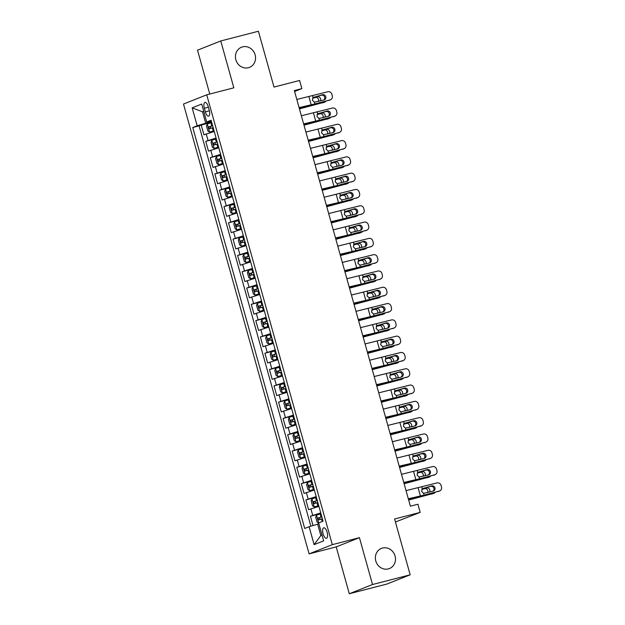 <?xml version="1.0" encoding="UTF-8"?>
<svg xmlns="http://www.w3.org/2000/svg" width="625" height="625" viewBox="0 0 625 625"><rect width="100%" height="100%" fill="white"/><g stroke="black" fill="none" stroke-linecap="round" stroke-linejoin="round"><path stroke-width="0.94" d="M382.516 548.047A10.844 9.945 -111.7 0 1 394.883 555.398A10.844 9.945 -111.7 0 1 389.43 568.555A10.844 9.945 -111.7 0 1 388.336 568.914A10.844 9.945 -111.7 0 1 375.969 561.562A10.844 9.945 -111.7 0 1 381.422 548.406A10.844 9.945 -111.7 0 1 382.516 548.047M242.578 46.867A10.844 9.945 -111.7 0 1 254.945 54.211A10.844 9.945 -111.7 0 1 249.492 67.375A10.844 9.945 -111.7 0 1 248.406 67.727A10.844 9.945 -111.7 0 1 236.039 60.375A10.844 9.945 -111.7 0 1 241.492 47.219A10.844 9.945 -111.7 0 1 242.578 46.867M327.109 532.242A5.422 2.148 -104.5 0 0 323.75 527.797A5.422 2.148 -104.5 0 0 323.094 533.844A5.422 2.148 -104.5 0 0 326.461 538.289A5.422 2.148 -104.5 0 0 327.109 532.242M395.422 522L420.188 512.383L417.914 504.234L410.383 506.18L294.336 90.562L301.867 88.617L299.594 80.469L273.992 87.07L258.406 31.25L220.75 40.961L197.523 50.187L209.766 94.031M349.289 593.75L386.938 584.039L410.172 574.812L372.516 584.523L359.43 537.664L332.32 544.664L309.094 553.883L336.203 546.891L349.289 593.75L372.516 584.523M332.32 544.664L206.727 94.82L183.492 104.039L309.094 553.883M214.242 131.5L203.93 134.828L201.195 125.047L211.687 122.344M216.062 138.016L205.75 141.352L216.242 138.641M205.75 141.352L208.477 151.125L218.797 147.797M223.344 164.094L213.031 167.422L210.297 157.648L220.789 154.938M227.898 180.398L217.578 183.727L214.852 173.945L225.344 171.242M232.445 196.695L222.133 200.023L219.398 190.242L229.891 187.539M237 212.992L226.68 216.32L223.953 206.539L234.445 203.836M241.547 229.289L231.234 232.617L228.5 222.844L238.992 220.133M246.102 245.594L235.781 248.922L233.055 239.141L243.547 236.438M250.648 261.891L240.336 265.219L237.602 255.437L248.094 252.734M255.203 278.188L244.883 281.516L242.156 271.734L252.648 269.031M259.75 294.484L249.437 297.812L246.703 288.039L257.195 285.328M264.305 310.789L253.984 314.117L251.258 304.336L261.75 301.625M268.852 327.086L258.539 330.414L255.805 320.633L266.297 317.93M273.406 343.383L263.086 346.711L260.359 336.93L270.852 334.227M277.953 359.68L267.641 363.008L264.906 353.234L275.398 350.523M282.508 375.984L272.188 379.312L269.461 369.531L279.945 366.82M287.055 392.281L276.742 395.609L274.008 385.828L284.5 383.125M291.609 408.578L281.289 411.906L278.562 402.125L289.047 399.422M296.156 424.875L285.844 428.203L283.109 418.43L293.602 415.719M300.711 441.172L290.391 444.508L287.664 434.727L298.148 432.016M305.258 457.477L294.945 460.805L292.211 451.023L302.703 448.32M309.812 473.773L299.492 477.102L296.766 467.32L307.25 464.617M314.359 490.07L304.047 493.398L301.312 483.617L311.805 480.914M318.914 506.367L308.594 509.695L305.867 499.922L316.352 497.211M204.336 108.258L205.344 111.844A5.25 2.078 -104.5 0 0 208.602 116.156A5.25 2.078 -104.5 0 0 209.234 110.297L208.234 106.711A5.25 2.078 -104.5 0 0 204.977 102.398A5.25 2.078 -104.5 0 0 204.336 108.258L208.375 107.219M320.969 513.75L316.492 515.172L318.656 522.93L323.047 521.188L211.102 120.234L206.703 121.984L211.352 121.133M318.656 522.93L323.656 540.859L314.117 544.648L309.109 526.719L304.719 528.461L192.766 127.516L197.164 125.773L192.156 107.844L201.703 104.055L206.703 121.984M201.195 125.047L199.094 125.883L310.867 526.195M320.734 512.891L310.414 516.219L313.023 525.555M305.867 499.922L316.18 496.594M301.312 483.617L311.633 480.289M296.766 467.32L307.078 463.992M292.211 451.023L302.531 447.695M287.664 434.727L297.977 431.398M283.109 418.43L293.43 415.102M278.562 402.125L288.875 398.797M274.008 385.828L284.328 382.5M269.461 369.531L279.773 366.203M264.906 353.234L275.227 349.906M260.359 336.93L270.672 333.602M255.805 320.633L266.125 317.305M251.258 304.336L261.57 301.008M246.703 288.039L257.023 284.711M242.156 271.734L252.469 268.406M237.602 255.437L247.922 252.109M233.055 239.141L243.367 235.812M228.5 222.844L238.82 219.516M223.953 206.539L234.266 203.211M219.398 190.242L229.719 186.914M214.852 173.945L225.164 170.617M210.297 157.648L220.617 154.32M203.773 111.484L202.516 111.812L205.703 123.219L197.164 125.773M211.516 121.719L205.703 123.219M420.188 512.383L394.586 518.992L410.172 574.812M206.727 94.82L233.836 87.82L220.75 40.961M294.602 91.5L301.867 88.617M203.734 111.328L202.516 111.812L192.156 107.844M318.906 523.844L317.648 524.172L320.828 535.578L322.047 535.094M199.094 125.883L192.766 127.516M310.414 516.219L320.906 513.516M309.109 526.719L317.648 524.172M314.117 544.648L320.828 535.578M359.43 537.664L336.203 546.891M296.82 99.461L327.781 91.758A3.391 3.25 65.4 0 1 331.836 94.188L332.289 95.82A3.391 3.25 65.4 0 1 330.055 99.914L314.875 103.93L314.383 102.18L312.398 100.203L313.086 97.539L322.523 94.727A2.711 2.602 -114.6 0 1 324.383 99.797A2.711 2.602 -114.6 0 1 323.984 99.945L314.383 102.18M299.172 107.875L308.281 105.805A12.703 0.586 164.4 0 0 313.789 104.43L330.055 99.914M299.102 107.609L314.875 103.93M330.555 99.734L329.469 100.227A3.391 3.25 -114.6 0 1 328.969 100.406M323.797 99.992A2.711 2.602 65.4 0 0 321.438 95.227L313.258 97.391M211.758 122.578L207.297 123.953L206.492 126.078L207.859 130.969L209.57 132.102L214.031 130.727M209.57 132.102L214.055 130.828M299.453 108.891L324.547 102.164A3.391 2.914 70 0 0 324.797 102.086A3.391 2.914 70 0 0 325.984 101.195M299.406 108.703L304.703 107.219A12.703 0.586 -15.6 0 1 310.891 105.578L324.547 102.164M212.617 125.68L208.812 126.812L209.359 128.773L213.164 127.633M318.469 101.406A2.711 2.328 70 0 0 315.555 97.492L312.719 97.977M317.586 96.758A2.711 2.328 -110 0 1 320.383 100.898M324.797 102.086L322.773 102.828A3.391 2.914 -110 0 1 322.523 102.898M312.562 98.242L315.555 97.492M211.531 128.211C210.352 127.883 210.164 127.234 210.984 126.258L212.648 125.773M301.375 115.758L332.328 108.062A3.391 3.25 65.4 0 1 336.383 110.484L336.836 112.117A3.391 3.25 65.4 0 1 334.602 116.211L319.422 120.234L318.93 118.477L316.953 116.5L317.641 113.836L327.078 111.023A2.711 2.602 -114.6 0 1 328.93 116.102A2.711 2.602 -114.6 0 1 328.531 116.242L318.93 118.477M303.727 124.18L312.836 122.102A12.703 0.586 164.4 0 0 318.336 120.727L334.602 116.211M303.648 123.906L319.422 120.234M335.102 116.031L334.016 116.523A3.391 3.25 -114.6 0 1 333.516 116.703M328.344 116.289A2.711 2.602 65.4 0 0 325.992 111.523L317.812 113.688M305.922 132.055L336.875 124.359A3.391 3.25 65.4 0 1 340.938 126.781L341.391 128.414A3.391 3.25 65.4 0 1 339.156 132.508L323.969 136.531L323.484 134.773L321.5 132.805L322.188 130.133L331.625 127.328A2.711 2.602 -114.6 0 1 333.484 132.398A2.711 2.602 -114.6 0 1 333.086 132.539L323.484 134.773M308.273 140.477L317.383 138.398A12.703 0.586 164.4 0 0 322.891 137.023L339.156 132.508M308.195 140.203L323.969 136.531M339.656 132.328L338.57 132.828A3.391 3.25 -114.6 0 1 338.07 133.008M332.898 132.594A2.711 2.602 65.4 0 0 330.539 127.82L322.359 129.992M310.477 148.352L341.43 140.656A3.391 3.25 65.4 0 1 345.484 143.086L345.938 144.711A3.391 3.25 65.4 0 1 343.703 148.805L328.523 152.828L328.031 151.07L326.055 149.102L326.734 146.438L336.18 143.625A2.711 2.602 -114.6 0 1 338.031 148.695A2.711 2.602 -114.6 0 1 337.633 148.844L328.031 151.07M312.828 156.773L321.938 154.695A12.703 0.586 164.4 0 0 327.438 153.328L343.703 148.805M312.75 156.5L328.523 152.828M344.203 148.625L343.117 149.125A3.391 3.25 -114.6 0 1 342.617 149.305M337.445 148.891A2.711 2.602 65.4 0 0 335.094 144.117L326.914 146.289M315.023 164.656L345.977 156.953A3.391 3.25 65.4 0 1 350.039 159.383L350.492 161.016A3.391 3.25 65.4 0 1 348.258 165.102L333.07 169.125L332.586 167.375L330.602 165.398L331.289 162.734L340.727 159.922A2.711 2.602 -114.6 0 1 342.586 164.992A2.711 2.602 -114.6 0 1 342.18 165.141L332.586 167.375M317.375 173.07L326.484 171A12.703 0.586 164.4 0 0 331.992 169.625L348.258 165.102M317.297 172.805L333.07 169.125M348.758 164.93L347.672 165.422A3.391 3.25 -114.6 0 1 347.172 165.602M342 165.188A2.711 2.602 65.4 0 0 339.641 160.422L331.461 162.586M216.305 138.875L211.844 140.25L211.047 142.383L212.406 147.266L214.125 148.398L218.578 147.031M214.125 148.398L218.609 147.125M304.008 125.188L329.102 118.461A3.391 2.914 70 0 0 329.352 118.383A3.391 2.914 70 0 0 330.539 117.492M303.953 125L309.258 123.523A12.703 0.586 -15.6 0 1 315.438 121.883L329.102 118.461M217.172 141.977L213.367 143.109L213.914 145.07L217.719 143.93M323.016 117.703A2.711 2.328 70 0 0 320.109 113.789L317.266 114.273M322.141 113.055A2.711 2.328 -110 0 1 324.938 117.195M329.352 118.383L327.32 119.125A3.391 2.914 -110 0 1 327.07 119.203M317.109 114.547L320.109 113.789M216.078 144.508C214.898 144.18 214.719 143.531 215.531 142.555L217.195 142.07M220.859 155.18L216.398 156.547L215.594 158.68L216.961 163.57L218.625 164.672L223.133 163.328M218.672 164.695L223.156 163.422M308.555 141.484L333.648 134.758A3.391 2.914 70 0 0 333.898 134.68A3.391 2.914 70 0 0 335.086 133.797M308.508 141.297L313.805 139.82A12.703 0.586 -15.6 0 1 319.984 138.18L333.648 134.758M221.719 158.273L217.914 159.414L218.461 161.367L222.266 160.227M327.57 134A2.711 2.328 70 0 0 324.656 130.094L326.688 129.352L321.82 130.57M326.688 129.352A2.711 2.328 -110 0 1 329.484 133.492M333.898 134.68L331.875 135.422A3.391 2.914 -110 0 1 331.625 135.5M321.656 130.844L324.656 130.094M220.633 160.805C219.453 160.484 219.266 159.828 220.086 158.852L221.75 158.375M225.406 171.477L220.945 172.852L220.148 174.977L221.508 179.867L223.219 181L227.68 179.625M223.219 181L227.711 179.727M313.109 157.781L338.203 151.055A3.391 2.914 70 0 0 338.453 150.984A3.391 2.914 70 0 0 339.641 150.094M313.055 157.594L318.359 156.117A12.703 0.586 -15.6 0 1 324.539 154.477L338.203 151.055M226.273 174.57L222.469 175.711L223.016 177.664L226.82 176.531M332.117 150.305A2.711 2.328 70 0 0 329.211 146.391L331.242 145.648L326.367 146.867M331.242 145.648A2.711 2.328 -110 0 1 334.039 149.789M338.453 150.984L336.422 151.719A3.391 2.914 -110 0 1 336.172 151.797M326.211 147.141L329.211 146.391M225.18 177.109C224 176.781 223.82 176.133 224.633 175.148L226.297 174.672M229.961 187.773L225.5 189.148L224.695 191.273L226.062 196.164L227.773 197.297L232.234 195.922M227.773 197.297L232.258 196.023M317.656 174.086L342.75 167.359A3.391 2.914 70 0 0 343 167.281A3.391 2.914 70 0 0 344.188 166.391M317.609 173.898L322.906 172.414A12.703 0.586 -15.6 0 1 329.086 170.773L342.75 167.359M230.82 190.875L227.016 192.008L227.562 193.969L231.367 192.828M336.672 166.602A2.711 2.328 70 0 0 333.758 162.688L330.922 163.172M335.789 161.945A2.711 2.328 -110 0 1 338.586 166.094M343 167.281L340.977 168.016A3.391 2.914 -110 0 1 340.727 168.094M330.758 163.438L333.758 162.688M229.734 193.406C228.555 193.078 228.367 192.43 229.188 191.453L230.852 190.969M319.578 180.953L350.531 173.258A3.391 3.25 65.4 0 1 354.586 175.68L355.039 177.312A3.391 3.25 65.4 0 1 352.805 181.406L337.625 185.43L337.133 183.672L335.156 181.695L335.836 179.031L345.281 176.219A2.711 2.602 -114.6 0 1 347.133 181.297A2.711 2.602 -114.6 0 1 346.734 181.438L337.133 183.672M321.93 189.375L331.039 187.297A12.703 0.586 164.4 0 0 336.539 185.922L352.805 181.406M321.852 189.102L337.625 185.43M353.305 181.227L352.219 181.719A3.391 3.25 -114.6 0 1 351.719 181.898M346.547 181.484A2.711 2.602 65.4 0 0 344.195 176.719L336.016 178.883M234.508 204.07L230.047 205.445L229.25 207.578L230.609 212.461L232.32 213.594L236.781 212.227M232.32 213.594L236.812 212.32M322.211 190.383L347.305 183.656A3.391 2.914 70 0 0 347.555 183.578A3.391 2.914 70 0 0 348.742 182.688M322.156 190.195L327.461 188.719A12.703 0.586 -15.6 0 1 333.641 187.07L347.305 183.656M235.375 207.172L231.57 208.305L232.117 210.266L235.922 209.125M341.219 182.898A2.711 2.328 70 0 0 338.312 178.984L335.469 179.469M340.344 178.25A2.711 2.328 -110 0 1 343.141 182.391M347.555 183.578L345.523 184.32A3.391 2.914 -110 0 1 345.273 184.398M335.312 179.742L338.312 178.984M234.281 209.703C233.102 209.375 232.922 208.727 233.734 207.75L235.398 207.266M324.125 197.25L355.078 189.555A3.391 3.25 65.4 0 1 359.141 191.977L359.594 193.609A3.391 3.25 65.4 0 1 357.359 197.703L342.172 201.727L341.688 199.969L339.703 198L340.391 195.328L349.828 192.523A2.711 2.602 -114.6 0 1 351.688 197.594A2.711 2.602 -114.6 0 1 351.281 197.734L341.688 199.969M326.477 205.672L335.586 203.594A12.703 0.586 164.4 0 0 341.094 202.219L357.359 197.703M326.398 205.398L342.172 201.727M357.859 197.523L356.773 198.023A3.391 3.25 -114.6 0 1 356.273 198.203M351.102 197.789A2.711 2.602 65.4 0 0 348.742 193.016L340.562 195.188M239.062 220.375L234.602 221.742L233.797 223.875L235.164 228.766L236.828 229.867L241.336 228.523M236.875 229.891L241.359 228.617M326.758 206.68L351.852 199.953A3.391 2.914 70 0 0 352.102 199.875A3.391 2.914 70 0 0 353.289 198.992M326.711 206.492L332.008 205.016A12.703 0.586 -15.6 0 1 338.188 203.375L351.852 199.953M239.922 223.469L236.117 224.609L236.664 226.562L240.469 225.422M345.773 199.195A2.711 2.328 70 0 0 342.859 195.289L344.891 194.547L340.023 195.766M344.891 194.547A2.711 2.328 -110 0 1 347.688 198.688M352.102 199.875L350.078 200.617A3.391 2.914 -110 0 1 349.828 200.695M339.859 196.039L342.859 195.289M238.836 226C237.648 225.68 237.469 225.023 238.289 224.047L239.953 223.57M328.68 213.547L359.633 205.852A3.391 3.25 65.4 0 1 363.688 208.281L364.141 209.906A3.391 3.25 65.4 0 1 361.906 214L346.727 218.023L346.234 216.266L344.258 214.297L344.938 211.633L354.383 208.82A2.711 2.602 -114.6 0 1 356.234 213.891A2.711 2.602 -114.6 0 1 355.836 214.031L346.234 216.266M331.031 221.969L340.141 219.891A12.703 0.586 164.4 0 0 345.641 218.523L361.906 214M330.953 221.695L346.727 218.023M362.406 213.82L361.32 214.32A3.391 3.25 -114.6 0 1 360.82 214.5M355.648 214.086A2.711 2.602 65.4 0 0 353.297 209.312L345.117 211.484M243.609 236.672L239.148 238.047L238.352 240.172L239.711 245.062L241.422 246.195L245.883 244.82M241.422 246.195L245.914 244.914M331.312 222.977L356.406 216.25A3.391 2.914 70 0 0 356.656 216.172A3.391 2.914 70 0 0 357.836 215.289M331.258 222.789L336.562 221.312A12.703 0.586 -15.6 0 1 342.742 219.672L356.406 216.25M244.477 239.766L240.672 240.906L241.219 242.859L245.023 241.727M350.32 215.492A2.711 2.328 70 0 0 347.414 211.586L349.445 210.844L344.57 212.062M349.445 210.844A2.711 2.328 -110 0 1 352.242 214.984M356.656 216.172L354.625 216.914A3.391 2.914 -110 0 1 354.375 216.992M344.414 212.336L347.414 211.586M243.383 242.305C242.203 241.977 242.023 241.32 242.836 240.344L244.5 239.867M333.227 229.844L364.18 222.148A3.391 3.25 65.4 0 1 368.242 224.578L368.695 226.203A3.391 3.25 65.4 0 1 366.461 230.297L351.273 234.32L350.789 232.57L348.805 230.594L349.492 227.93L358.93 225.117A2.711 2.602 -114.6 0 1 360.789 230.188A2.711 2.602 -114.6 0 1 360.383 230.336L350.789 232.57M335.578 238.266L344.688 236.188A12.703 0.586 164.4 0 0 350.195 234.82L366.461 230.297M335.5 238L351.273 234.32M366.961 230.125L365.875 230.617A3.391 3.25 -114.6 0 1 365.375 230.797M360.203 230.383A2.711 2.602 65.4 0 0 357.844 225.617L349.664 227.781M248.164 252.969L243.703 254.344L242.898 256.469L244.266 261.359L245.977 262.492L250.438 261.117M245.977 262.492L250.461 261.219M335.859 239.281L360.953 232.555A3.391 2.914 70 0 0 361.203 232.477A3.391 2.914 70 0 0 362.391 231.586M335.812 239.094L341.109 237.609A12.703 0.586 -15.6 0 1 347.289 235.969L360.953 232.555M249.023 256.07L245.219 257.203L245.766 259.156L249.57 258.023M354.867 231.797A2.711 2.328 70 0 0 351.961 227.883L353.992 227.141L349.125 228.359M353.992 227.141A2.711 2.328 -110 0 1 356.789 231.289M361.203 232.477L359.18 233.211A3.391 2.914 -110 0 1 358.922 233.289M348.961 228.633L351.961 227.883M247.938 258.602C246.75 258.273 246.57 257.625 247.391 256.648L249.055 256.164M337.781 246.148L368.734 238.453A3.391 3.25 65.4 0 1 372.789 240.875L373.242 242.508A3.391 3.25 65.4 0 1 371.008 246.602L355.828 250.625L355.336 248.867L353.359 246.891L354.039 244.227L363.484 241.414A2.711 2.602 -114.6 0 1 365.336 246.492A2.711 2.602 -114.6 0 1 364.938 246.633L355.336 248.867M340.133 254.57L349.242 252.492A12.703 0.586 164.4 0 0 354.742 251.117L371.008 246.602M340.055 254.297L355.828 250.625M371.508 246.422L370.422 246.914A3.391 3.25 -114.6 0 1 369.922 247.094M364.75 246.68A2.711 2.602 65.4 0 0 362.398 241.914L354.219 244.078M342.328 262.445L373.281 254.75A3.391 3.25 65.4 0 1 377.344 257.172L377.797 258.805A3.391 3.25 65.4 0 1 375.562 262.898L360.375 266.922L359.891 265.164L357.906 263.195L358.594 260.523L368.031 257.719A2.711 2.602 -114.6 0 1 369.891 262.789A2.711 2.602 -114.6 0 1 369.484 262.93L359.891 265.164M344.68 270.867L353.789 268.789A12.703 0.586 164.4 0 0 359.297 267.414L375.562 262.898M344.602 270.594L360.375 266.922M376.062 262.719L374.977 263.219A3.391 3.25 -114.6 0 1 374.477 263.391M369.305 262.977A2.711 2.602 65.4 0 0 366.945 258.211L358.766 260.383M346.883 278.742L377.836 271.047A3.391 3.25 65.4 0 1 381.891 273.477L382.344 275.102A3.391 3.25 65.4 0 1 380.109 279.195L364.93 283.219L364.438 281.461L362.461 279.492L363.141 276.828L372.586 274.016A2.711 2.602 -114.6 0 1 374.438 279.086A2.711 2.602 -114.6 0 1 374.039 279.227L364.438 281.461M349.234 287.164L358.344 285.086A12.703 0.586 164.4 0 0 363.844 283.719L380.109 279.195M349.156 286.891L364.93 283.219M380.609 279.016L379.523 279.516A3.391 3.25 -114.6 0 1 379.023 279.695M373.852 279.281A2.711 2.602 65.4 0 0 371.5 274.508L363.32 276.68M351.43 295.039L382.383 287.344A3.391 3.25 65.4 0 1 386.445 289.773L386.898 291.398A3.391 3.25 65.4 0 1 384.664 295.492L369.477 299.516L368.992 297.766L367.008 295.789L367.695 293.125L377.133 290.312A2.711 2.602 -114.6 0 1 378.992 295.383A2.711 2.602 -114.6 0 1 378.586 295.531L368.992 297.766M353.781 303.461L362.891 301.383A12.703 0.586 164.4 0 0 368.391 300.016L384.664 295.492M353.703 303.195L369.477 299.516M385.164 295.312L384.078 295.812A3.391 3.25 -114.6 0 1 383.578 295.992M378.406 295.578A2.711 2.602 65.4 0 0 376.047 290.812L367.867 292.977M355.984 311.344L386.938 303.648A3.391 3.25 65.4 0 1 390.992 306.07L391.445 307.703A3.391 3.25 65.4 0 1 389.211 311.797L374.031 315.812L373.539 314.062L371.562 312.086L372.242 309.422L381.68 306.609A2.711 2.602 -114.6 0 1 383.539 311.688A2.711 2.602 -114.6 0 1 383.141 311.828L373.539 314.062M358.336 319.766L367.445 317.688A12.703 0.586 164.4 0 0 372.945 316.312L389.211 311.797M358.258 319.492L374.031 315.812M389.711 311.617L388.625 312.109A3.391 3.25 -114.6 0 1 388.125 312.289M382.953 311.875A2.711 2.602 65.4 0 0 380.602 307.109L372.422 309.273M360.531 327.641L391.484 319.945A3.391 3.25 65.4 0 1 395.547 322.367L396 324A3.391 3.25 65.4 0 1 393.766 328.094L378.578 332.117L378.094 330.359L376.109 328.391L376.797 325.719L386.234 322.914A2.711 2.602 -114.6 0 1 388.094 327.984A2.711 2.602 -114.6 0 1 387.688 328.125L378.094 330.359M362.883 336.062L371.992 333.984A12.703 0.586 164.4 0 0 377.492 332.609L393.766 328.094M362.805 335.789L378.578 332.117M394.266 327.914L393.18 328.414A3.391 3.25 -114.6 0 1 392.68 328.586M387.508 328.172A2.711 2.602 65.4 0 0 385.148 323.406L376.969 325.57M365.086 343.938L396.039 336.242A3.391 3.25 65.4 0 1 400.094 338.672L400.547 340.297A3.391 3.25 65.4 0 1 398.312 344.391L383.133 348.414L382.641 346.656L380.664 344.688L381.344 342.023L390.781 339.211A2.711 2.602 -114.6 0 1 392.641 344.281A2.711 2.602 -114.6 0 1 392.242 344.422L382.641 346.656M367.438 352.359L376.547 350.281A12.703 0.586 164.4 0 0 382.047 348.906L398.312 344.391M367.359 352.086L383.133 348.414M398.812 344.211L397.727 344.711A3.391 3.25 -114.6 0 1 397.227 344.891M392.055 344.477A2.711 2.602 65.4 0 0 389.703 339.703L381.523 341.875M369.633 360.234L400.586 352.539A3.391 3.25 65.4 0 1 404.641 354.969L405.102 356.594A3.391 3.25 65.4 0 1 402.867 360.688L387.68 364.711L387.195 362.953L385.211 360.984L385.898 358.32L395.336 355.508A2.711 2.602 -114.6 0 1 397.188 360.578A2.711 2.602 -114.6 0 1 396.789 360.727L387.195 362.953M371.984 368.656L381.094 366.578A12.703 0.586 164.4 0 0 386.594 365.211L402.867 360.688M371.906 368.391L387.68 364.711M403.367 360.508L402.281 361.008A3.391 3.25 -114.6 0 1 401.781 361.188M396.609 360.773A2.711 2.602 65.4 0 0 394.25 356.008L386.07 358.172M374.188 376.539L405.141 368.836A3.391 3.25 65.4 0 1 409.195 371.266L409.648 372.898A3.391 3.25 65.4 0 1 407.414 376.992L392.234 381.008L391.742 379.258L389.766 377.281L390.445 374.617L399.883 371.805A2.711 2.602 -114.6 0 1 401.742 376.883A2.711 2.602 -114.6 0 1 401.344 377.023L391.742 379.258M376.531 384.953L385.648 382.883A12.703 0.586 164.4 0 0 391.148 381.508L407.414 376.992M376.461 384.688L392.234 381.008M407.914 376.812L406.828 377.305A3.391 3.25 -114.6 0 1 406.328 377.484M401.156 377.07A2.711 2.602 65.4 0 0 398.805 372.305L390.625 374.469M378.734 392.836L409.688 385.141A3.391 3.25 65.4 0 1 413.742 387.562L414.203 389.195A3.391 3.25 65.4 0 1 411.969 393.289L396.781 397.312L396.297 395.555L394.312 393.578L395 390.914L404.437 388.102A2.711 2.602 -114.6 0 1 406.289 393.18A2.711 2.602 -114.6 0 1 405.891 393.32L396.297 395.555M381.086 401.258L390.195 399.18A12.703 0.586 164.4 0 0 395.695 397.805L411.969 393.289M381.008 400.984L396.781 397.312M412.461 393.109L411.383 393.602A3.391 3.25 -114.6 0 1 410.883 393.781M405.711 393.367A2.711 2.602 65.4 0 0 403.352 388.602L395.172 390.766M383.289 409.133L414.242 401.438A3.391 3.25 65.4 0 1 418.297 403.859L418.75 405.492A3.391 3.25 65.4 0 1 416.516 409.586L401.336 413.609L400.844 411.852L398.867 409.883L399.547 407.211L408.984 404.406A2.711 2.602 -114.6 0 1 410.844 409.477A2.711 2.602 -114.6 0 1 410.445 409.617L400.844 411.852M385.633 417.555L394.75 415.477A12.703 0.586 164.4 0 0 400.25 414.102L416.516 409.586M385.562 417.281L401.336 413.609M417.016 409.406L415.93 409.906A3.391 3.25 -114.6 0 1 415.43 410.086M410.258 409.672A2.711 2.602 65.4 0 0 407.906 404.898L399.727 407.07M387.836 425.43L418.789 417.734A3.391 3.25 65.4 0 1 422.844 420.164L423.305 421.789A3.391 3.25 65.4 0 1 421.07 425.883L405.883 429.906L405.398 428.148L403.414 426.18L404.102 423.516L413.539 420.703A2.711 2.602 -114.6 0 1 415.391 425.773A2.711 2.602 -114.6 0 1 414.992 425.922L405.398 428.148M390.188 433.852L399.297 431.773A12.703 0.586 164.4 0 0 404.797 430.406L421.07 425.883M390.109 433.578L405.883 429.906M421.562 425.703L420.484 426.203A3.391 3.25 -114.6 0 1 419.984 426.383M414.812 425.969A2.711 2.602 65.4 0 0 412.453 421.203L404.273 423.367M252.711 269.266L248.25 270.641L247.453 272.773L248.812 277.656L250.523 278.789L254.984 277.414M250.523 278.789L255.016 277.516M340.414 255.578L365.508 248.852A3.391 2.914 70 0 0 365.758 248.773A3.391 2.914 70 0 0 366.938 247.883M340.359 255.391L345.664 253.914A12.703 0.586 -15.6 0 1 351.844 252.266L365.508 248.852M253.578 272.367L249.773 273.5L250.32 275.461L254.125 274.32M359.422 248.094A2.711 2.328 70 0 0 356.516 244.18L353.672 244.664M358.547 243.445A2.711 2.328 -110 0 1 361.344 247.586M365.758 248.773L363.727 249.516A3.391 2.914 -110 0 1 363.477 249.594M353.516 244.93L356.516 244.18M252.484 274.898C251.305 274.57 251.125 273.922 251.938 272.945L253.602 272.461M257.266 285.57L252.805 286.938L252 289.07L253.367 293.961L255.031 295.062L259.539 293.719M255.078 295.086L259.562 293.812M344.961 271.875L370.055 265.148A3.391 2.914 70 0 0 370.305 265.07A3.391 2.914 70 0 0 371.492 264.188M344.906 271.688L350.211 270.211A12.703 0.586 -15.6 0 1 356.391 268.57L370.055 265.148M258.125 288.664L254.32 289.805L254.867 291.758L258.672 290.617M363.969 264.391A2.711 2.328 70 0 0 361.062 260.484L363.094 259.742L358.227 260.961M363.094 259.742A2.711 2.328 -110 0 1 365.891 263.883M370.305 265.07L368.281 265.812A3.391 2.914 -110 0 1 368.023 265.891M358.062 261.234L361.062 260.484M257.039 291.195C255.852 290.875 255.672 290.219 256.492 289.242L258.156 288.758M261.812 301.867L257.328 303.289L256.555 305.367L257.914 310.258L259.625 311.391L264.086 310.016M259.625 311.391L264.117 310.109M349.516 288.172L374.609 281.445A3.391 2.914 70 0 0 374.859 281.367A3.391 2.914 70 0 0 376.039 280.484M349.461 287.984L354.766 286.508A12.703 0.586 -15.6 0 1 360.945 284.867L374.609 281.445M262.68 304.961L258.875 306.102L259.422 308.055L263.227 306.922M368.523 280.688A2.711 2.328 70 0 0 365.617 276.781L367.648 276.039L362.773 277.258M367.648 276.039A2.711 2.328 -110 0 1 370.445 280.18M374.859 281.367L372.828 282.109A3.391 2.914 -110 0 1 372.578 282.188M362.617 277.531L365.617 276.781M261.586 307.5C260.406 307.172 260.227 306.516 261.039 305.539L262.703 305.062M266.367 318.164L261.906 319.539L261.102 321.664L262.469 326.555L264.18 327.688L268.641 326.312M264.18 327.688L268.664 326.414M354.062 304.477L379.156 297.75A3.391 2.914 70 0 0 379.406 297.672A3.391 2.914 70 0 0 380.594 296.781M354.008 304.289L359.312 302.805A12.703 0.586 -15.6 0 1 365.492 301.164L379.156 297.75M267.227 321.258L263.422 322.398L263.969 324.352L267.773 323.219M373.07 296.992A2.711 2.328 70 0 0 370.164 293.078L372.195 292.336L367.32 293.555M372.195 292.336A2.711 2.328 -110 0 1 374.992 296.484M379.406 297.672L377.383 298.406A3.391 2.914 -110 0 1 377.125 298.484M367.164 293.828L370.164 293.078M266.141 323.797C264.953 323.469 264.773 322.82 265.594 321.844L267.258 321.359M270.914 334.461L266.453 335.836L265.656 337.961L267.016 342.852L268.727 343.984L273.188 342.609M268.727 343.984L273.219 342.711M358.617 320.773L383.711 314.047A3.391 2.914 70 0 0 383.961 313.969A3.391 2.914 70 0 0 385.141 313.078M358.562 320.586L363.867 319.109A12.703 0.586 -15.6 0 1 370.047 317.461L383.711 314.047M271.781 337.562L267.977 338.695L268.523 340.656L272.328 339.516M377.625 313.289A2.711 2.328 70 0 0 374.719 309.375L371.875 309.859M376.75 308.641A2.711 2.328 -110 0 1 379.547 312.781M383.961 313.969L381.93 314.711A3.391 2.914 -110 0 1 381.68 314.781M371.719 310.125L374.719 309.375M270.688 340.094C269.508 339.766 269.328 339.117 270.141 338.141L271.805 337.656M275.461 350.766L271.008 352.133L270.203 354.266L271.57 359.156L273.281 360.281L277.742 358.914M273.281 360.281L277.766 359.008M363.164 337.07L388.258 330.344A3.391 2.914 70 0 0 388.508 330.266A3.391 2.914 70 0 0 389.695 329.383M363.109 336.883L368.414 335.406A12.703 0.586 -15.6 0 1 374.594 333.766L388.258 330.344M276.328 353.859L272.523 355L273.07 356.953L276.875 355.812M382.172 329.586A2.711 2.328 70 0 0 379.266 325.68L381.297 324.938L376.422 326.156M381.297 324.938A2.711 2.328 -110 0 1 384.094 329.078M388.508 330.266L386.484 331.008A3.391 2.914 -110 0 1 386.227 331.086M376.266 326.43L379.266 325.68M275.242 356.391C274.055 356.07 273.875 355.414 274.695 354.438L276.359 353.953M280.016 367.062L275.555 368.43L274.758 370.562L276.117 375.453L277.828 376.586L282.289 375.211M277.828 376.586L282.32 375.305M367.719 353.367L392.812 346.641A3.391 2.914 70 0 0 393.062 346.562A3.391 2.914 70 0 0 394.242 345.68M367.664 353.18L372.969 351.703A12.703 0.586 -15.6 0 1 379.148 350.062L392.812 346.641M280.883 370.156L277.078 371.297L277.625 373.25L281.43 372.117M386.727 345.883A2.711 2.328 70 0 0 383.82 341.977L385.852 341.234L380.977 342.453M385.852 341.234A2.711 2.328 -110 0 1 388.648 345.375M393.062 346.562L391.031 347.305A3.391 2.914 -110 0 1 390.781 347.383M380.82 342.727L383.82 341.977M279.789 372.695C278.609 372.367 278.43 371.711 279.242 370.734L280.906 370.258M284.562 383.359L280.109 384.734L279.305 386.859L280.672 391.75L282.383 392.883L286.844 391.508M282.383 392.883L286.867 391.609M372.266 369.672L397.359 362.938A3.391 2.914 70 0 0 397.609 362.867A3.391 2.914 70 0 0 398.797 361.977M372.211 369.484L377.516 368A12.703 0.586 -15.6 0 1 383.695 366.359L397.359 362.938M285.43 386.453L281.625 387.594L282.172 389.547L285.977 388.414M391.273 362.188A2.711 2.328 70 0 0 388.367 358.273L390.398 357.531L385.523 358.75M390.398 357.531A2.711 2.328 -110 0 1 393.195 361.68M397.609 362.867L395.578 363.602A3.391 2.914 -110 0 1 395.328 363.68M385.367 359.023L388.367 358.273M284.344 388.992C283.156 388.664 282.977 388.016 283.797 387.031L285.461 386.555M289.117 399.656L284.656 401.031L283.859 403.156L285.219 408.047L286.93 409.18L291.391 407.805M286.93 409.18L291.422 407.906M376.82 385.969L401.914 379.242A3.391 2.914 70 0 0 402.164 379.164A3.391 2.914 70 0 0 403.344 378.273M376.766 385.781L382.07 384.297A12.703 0.586 -15.6 0 1 388.25 382.656L401.914 379.242M289.984 402.758L286.18 403.891L286.727 405.852L290.531 404.711M395.828 378.484A2.711 2.328 70 0 0 392.922 374.57L390.078 375.055M394.953 373.836A2.711 2.328 -110 0 1 397.75 377.977M402.164 379.164L400.133 379.906A3.391 2.914 -110 0 1 399.883 379.977M389.922 375.32L392.922 374.57M288.891 405.289C287.711 404.961 287.531 404.312 288.344 403.336L290.008 402.852M293.664 415.961L289.211 417.328L288.406 419.461L289.773 424.352L291.484 425.477L295.945 424.109M291.484 425.477L295.969 424.203M381.367 402.266L406.461 395.539A3.391 2.914 70 0 0 406.711 395.461A3.391 2.914 70 0 0 407.898 394.578M381.312 402.078L386.617 400.602A12.703 0.586 -15.6 0 1 392.797 398.961L406.461 395.539M294.531 419.055L290.727 420.195L291.273 422.148L295.078 421.008M400.375 394.781A2.711 2.328 70 0 0 397.469 390.875L399.5 390.133L394.625 391.352M399.5 390.133A2.711 2.328 -110 0 1 402.297 394.273M406.711 395.461L404.68 396.203A3.391 2.914 -110 0 1 404.43 396.281M394.469 391.625L397.469 390.875M293.445 421.586C292.258 421.266 292.078 420.609 292.898 419.633L294.562 419.148M298.219 432.258L293.758 433.625L292.953 435.758L294.32 440.648L296.031 441.781L300.492 440.406M296.031 441.781L300.523 440.5M385.922 418.562L411.016 411.836A3.391 2.914 70 0 0 411.266 411.758A3.391 2.914 70 0 0 412.445 410.875M385.867 418.375L391.172 416.898A12.703 0.586 -15.6 0 1 397.352 415.258L411.016 411.836M299.086 435.352L295.281 436.492L295.828 438.445L299.633 437.305M404.93 411.078A2.711 2.328 70 0 0 402.023 407.172L404.047 406.43L399.18 407.648M404.047 406.43A2.711 2.328 -110 0 1 406.852 410.57M411.266 411.758L409.234 412.5A3.391 2.914 -110 0 1 408.984 412.578M399.023 407.922L402.023 407.172M297.992 437.891C296.812 437.563 296.633 436.906 297.445 435.93L299.109 435.453M302.766 448.555L298.289 449.977L297.508 452.055L298.875 456.945L300.586 458.078L305.047 456.703M300.586 458.078L305.07 456.805M390.469 434.859L415.562 428.133A3.391 2.914 70 0 0 415.812 428.062A3.391 2.914 70 0 0 417 427.172M390.414 434.68L395.719 433.195A12.703 0.586 -15.6 0 1 401.898 431.555L415.562 428.133M303.633 451.648L299.828 452.789L300.375 454.742L304.18 453.609M409.477 427.383A2.711 2.328 70 0 0 406.57 423.469L408.602 422.727L403.727 423.945M408.602 422.727A2.711 2.328 -110 0 1 411.398 426.867M415.812 428.062L413.781 428.797A3.391 2.914 -110 0 1 413.531 428.875M403.57 424.219L406.57 423.469M302.547 454.188C301.359 453.859 301.18 453.211 302 452.227L303.664 451.75M392.391 441.734L423.344 434.031A3.391 3.25 65.4 0 1 427.398 436.461L427.852 438.094A3.391 3.25 65.4 0 1 425.617 442.188L410.438 446.203L409.945 444.453L407.969 442.477L408.648 439.812L418.086 437A2.711 2.602 -114.6 0 1 419.945 442.07A2.711 2.602 -114.6 0 1 419.547 442.219L409.945 444.453M394.734 450.148L403.852 448.078A12.703 0.586 164.4 0 0 409.352 446.703L425.617 442.188M394.664 449.883L410.438 446.203M426.117 442.008L425.031 442.5A3.391 3.25 -114.6 0 1 424.531 442.68M419.359 442.266A2.711 2.602 65.4 0 0 417 437.5L408.828 439.664M396.938 458.031L427.891 450.336A3.391 3.25 65.4 0 1 431.945 452.758L432.406 454.391A3.391 3.25 65.4 0 1 430.164 458.484L414.984 462.508L414.5 460.75L412.516 458.773L413.203 456.109L422.641 453.297A2.711 2.602 -114.6 0 1 424.492 458.375A2.711 2.602 -114.6 0 1 424.094 458.516L414.5 460.75M399.289 466.453L408.398 464.375A12.703 0.586 164.4 0 0 413.898 463L430.164 458.484M399.211 466.18L414.984 462.508M430.664 458.305L429.586 458.797A3.391 3.25 -114.6 0 1 429.086 458.977M423.914 458.562A2.711 2.602 65.4 0 0 421.555 453.797L413.375 455.961M401.484 474.328L432.445 466.633A3.391 3.25 65.4 0 1 436.5 469.055L436.953 470.688A3.391 3.25 65.4 0 1 434.719 474.781L419.539 478.805L419.047 477.047L417.07 475.078L417.75 472.406L427.187 469.602A2.711 2.602 -114.6 0 1 429.047 474.672A2.711 2.602 -114.6 0 1 428.648 474.812L419.047 477.047M403.836 482.75L412.953 480.672A12.703 0.586 164.4 0 0 418.453 479.297L434.719 474.781M403.766 482.477L419.539 478.805M435.219 474.602L434.133 475.102A3.391 3.25 -114.6 0 1 433.633 475.281M428.461 474.867A2.711 2.602 65.4 0 0 426.102 470.094L417.922 472.266M406.039 490.625L436.992 482.93A3.391 3.25 65.4 0 1 441.047 485.359L441.508 486.984A3.391 3.25 65.4 0 1 439.266 491.078L424.086 495.102L423.594 493.344L421.617 491.375L422.305 488.711L431.742 485.898A2.711 2.602 -114.6 0 1 433.594 490.969A2.711 2.602 -114.6 0 1 433.195 491.117L423.594 493.344M408.391 499.047L417.5 496.969A12.703 0.586 164.4 0 0 423 495.602L439.266 491.078M408.312 498.773L424.086 495.102M439.766 490.898L438.688 491.398A3.391 3.25 -114.6 0 1 438.188 491.578M433.016 491.164A2.711 2.602 65.4 0 0 430.656 486.391L422.477 488.562M307.32 464.852L302.859 466.227L302.055 468.352L303.422 473.242L305.133 474.375L309.594 473M305.133 474.375L309.625 473.102M395.023 451.164L420.117 444.438A3.391 2.914 70 0 0 420.367 444.359A3.391 2.914 70 0 0 421.547 443.469M394.969 450.977L400.273 449.492A12.703 0.586 -15.6 0 1 406.453 447.852L420.117 444.438M308.188 467.953L304.383 469.086L304.93 471.047L308.727 469.906M414.031 443.68A2.711 2.328 70 0 0 411.125 439.766L408.281 440.25M413.148 439.031A2.711 2.328 -110 0 1 415.953 443.172M420.367 444.359L418.336 445.102A3.391 2.914 -110 0 1 418.086 445.172M408.125 440.516L411.125 439.766M307.094 470.484C305.914 470.156 305.734 469.508 306.547 468.531L308.211 468.047M311.867 481.148L307.414 482.523L306.609 484.656L307.977 489.539L309.641 490.648L314.148 489.305M309.688 490.672L314.172 489.398M399.57 467.461L424.664 460.734A3.391 2.914 70 0 0 424.914 460.656A3.391 2.914 70 0 0 426.102 459.766M399.516 467.273L404.82 465.797A12.703 0.586 -15.6 0 1 411 464.156L424.664 460.734M312.734 484.25L308.93 485.383L309.477 487.344L313.281 486.203M418.578 459.977A2.711 2.328 70 0 0 415.672 456.062L412.828 456.547M417.703 455.328A2.711 2.328 -110 0 1 420.5 459.469M424.914 460.656L422.883 461.398A3.391 2.914 -110 0 1 422.633 461.477M412.672 456.82L415.672 456.062M311.641 486.781C310.461 486.453 310.281 485.805 311.102 484.828L312.766 484.344M316.422 497.453L311.961 498.82L311.156 500.953L312.523 505.844L314.195 506.945L318.695 505.602M314.234 506.969L318.727 505.695M404.125 483.758L429.219 477.031A3.391 2.914 70 0 0 429.469 476.953A3.391 2.914 70 0 0 430.648 476.07M404.07 483.57L409.375 482.094A12.703 0.586 -15.6 0 1 415.555 480.453L429.219 477.031M317.289 500.547L313.484 501.688L314.031 503.641L317.828 502.5M423.133 476.273A2.711 2.328 70 0 0 420.227 472.367L422.25 471.625L417.383 472.844M422.25 471.625A2.711 2.328 -110 0 1 425.055 475.766M429.469 476.953L427.438 477.695A3.391 2.914 -110 0 1 427.187 477.773M417.227 473.117L420.227 472.367M316.195 503.078C315.016 502.758 314.828 502.102 315.648 501.125L317.312 500.648M408.672 500.055L433.766 493.328A3.391 2.914 70 0 0 434.016 493.258A3.391 2.914 70 0 0 435.203 492.367M408.617 499.867L413.922 498.391A12.703 0.586 -15.6 0 1 420.102 496.75L433.766 493.328M316.492 515.172L315.711 517.25L317.078 522.141L318.742 523.242M321.836 516.844L318.031 517.984L318.578 519.938L322.383 518.805M427.68 492.578A2.711 2.328 70 0 0 424.773 488.664L426.805 487.922L421.93 489.141M426.805 487.922A2.711 2.328 -110 0 1 429.602 492.062M434.016 493.258L431.984 493.992A3.391 2.914 -110 0 1 431.734 494.07M421.773 489.414L424.773 488.664M320.742 519.383C319.562 519.055 319.383 518.406 320.203 517.422L321.867 516.945M208.039 140.438L206.219 133.922M312.703 515.312L310.883 508.789M308.156 499.008L306.336 492.492M303.602 482.711L301.781 476.195M299.055 466.414L297.234 459.891M294.5 450.117L292.68 443.594M289.953 433.812L288.133 427.297M285.398 417.516L283.578 411M280.852 401.219L279.031 394.695M276.297 384.922L274.477 378.398M271.75 368.617L269.93 362.102M267.203 352.32L265.383 345.805M262.648 336.023L260.828 329.5M258.102 319.727L256.281 313.203M253.547 303.422L251.727 296.906M249 287.125L247.18 280.609M244.445 270.828L242.625 264.305M239.898 254.531L238.078 248.008M235.344 238.227L233.523 231.711M230.797 221.93L228.977 215.414M226.242 205.633L224.422 199.109M221.695 189.336L219.875 182.812M217.141 173.039L215.32 166.516M212.594 156.734L210.773 150.219M209.359 110.805L205.344 111.844M313.086 97.539L312.594 95.781M311.203 104.844L308.93 96.695M321.438 95.227L322.523 94.727M207.273 124.008L209.523 132.07M212.359 127.859L213.227 130.953M304.547 106.656L304.703 107.219M210.945 122.805L211.812 125.906M210.984 126.258L208.812 126.812M317.641 113.836L317.148 112.078M315.758 121.148L313.477 113M325.992 111.523L327.078 111.023M322.188 130.133L321.695 128.383M320.305 137.445L318.031 129.297M330.539 127.82L331.625 127.328M326.734 146.438L326.25 144.68M324.852 153.742L322.578 145.594M335.094 144.117L336.18 143.625M331.289 162.734L330.797 160.977M329.406 170.039L327.133 161.891M339.641 160.422L340.727 159.922M211.828 140.305L214.078 148.375M216.906 144.156L217.773 147.258M309.102 122.953L309.258 123.523M215.5 139.109L216.367 142.203M215.531 142.555L213.367 143.109M216.375 156.602L218.625 164.672M221.461 160.461L222.328 163.555M313.648 139.25L313.805 139.82M220.047 155.406L220.914 158.5M220.086 158.852L217.914 159.414M220.93 172.898L223.18 180.969M226.008 176.758L226.875 179.852M318.203 155.547L318.359 156.117M224.602 171.703L225.461 174.797M224.633 175.148L222.469 175.711M225.477 189.203L227.727 197.266M230.562 193.055L231.43 196.148M322.75 171.852L322.906 172.414M229.148 188L230.016 191.102M229.188 191.453L227.016 192.008M335.836 179.031L335.352 177.273M333.953 186.344L331.68 178.195M344.195 176.719L345.281 176.219M230.031 205.5L232.281 213.57M235.109 209.352L235.977 212.453M327.305 188.148L327.461 188.719M233.703 204.305L234.562 207.398M233.734 207.75L231.57 208.305M340.391 195.328L339.898 193.578M338.508 202.641L336.234 194.492M348.742 193.016L349.828 192.523M234.578 221.797L236.828 229.867M239.664 225.656L240.531 228.75M331.852 204.445L332.008 205.016M238.25 220.602L239.117 223.695M238.289 224.047L236.117 224.609M344.938 211.633L344.453 209.875M343.055 218.938L340.781 210.789M353.297 209.312L354.383 208.82M239.133 238.094L241.383 246.164M244.211 241.953L245.078 245.047M336.406 220.742L336.562 221.312M242.805 236.898L243.664 239.992M242.836 240.344L240.672 240.906M349.492 227.93L349 226.172M347.609 235.234L345.336 227.086M357.844 225.617L358.93 225.117M243.68 254.398L245.93 262.461M248.766 258.25L249.633 261.344M340.953 237.047L341.109 237.609M247.352 253.195L248.219 256.297M247.391 256.648L245.219 257.203M354.039 244.227L353.555 242.469M352.156 251.539L349.883 243.383M362.398 241.914L363.484 241.414M358.594 260.523L358.102 258.773M356.711 267.836L354.438 259.688M366.945 258.211L368.031 257.719M363.141 276.828L362.656 275.07M361.258 284.133L358.984 275.984M371.5 274.508L372.586 274.016M367.695 293.125L367.203 291.367M365.812 300.43L363.539 292.281M376.047 290.812L377.133 290.312M372.242 309.422L371.758 307.664M370.359 316.734L368.086 308.578M380.602 307.109L381.68 306.609M376.797 325.719L376.305 323.969M374.914 333.031L372.641 324.883M385.148 323.406L386.234 322.914M381.344 342.023L380.859 340.266M379.461 349.328L377.188 341.18M389.703 339.703L390.781 339.211M385.898 358.32L385.406 356.562M384.016 365.625L381.742 357.477M394.25 356.008L395.336 355.508M390.445 374.617L389.961 372.859M388.562 381.93L386.289 373.773M398.805 372.305L399.883 371.805M395 390.914L394.508 389.164M393.117 398.227L390.844 390.078M403.352 388.602L404.437 388.102M399.547 407.211L399.062 405.461M397.664 414.523L395.391 406.375M407.906 404.898L408.984 404.406M404.102 423.516L403.609 421.758M402.219 430.82L399.945 422.672M412.453 421.203L413.539 420.703M248.234 270.695L250.484 278.766M253.312 274.547L254.18 277.648M345.5 253.344L345.664 253.914M251.906 269.5L252.766 272.594M251.938 272.945L249.773 273.5M252.781 286.992L255.031 295.062M257.867 290.844L258.727 293.945M350.055 269.641L350.211 270.211M256.453 285.797L257.32 288.891M256.492 289.242L254.32 289.805M257.328 303.289L259.586 311.359M262.414 307.148L263.281 310.242M354.602 285.938L354.766 286.508M261.008 302.094L261.867 305.188M261.039 305.539L258.875 306.102M261.883 319.594L264.133 327.656M266.969 323.445L267.828 326.539M359.156 302.234L359.312 302.805M265.555 318.391L266.422 321.492M265.594 321.844L263.422 322.398M266.43 335.891L268.688 343.961M271.516 339.742L272.383 342.844M363.703 318.539L363.867 319.109M270.109 334.688L270.969 337.789M270.141 338.141L267.977 338.695M270.984 352.188L273.234 360.258M276.07 356.039L276.93 359.141M368.258 334.836L368.414 335.406M274.656 350.992L275.523 354.086M274.695 354.438L272.523 355M275.531 368.484L277.789 376.555M280.617 372.344L281.484 375.438M372.805 351.133L372.969 351.703M279.211 367.289L280.07 370.383M279.242 370.734L277.078 371.297M280.086 384.789L282.336 392.852M285.172 388.641L286.031 391.734M377.359 367.43L377.516 368M283.758 383.586L284.625 386.688M283.797 387.031L281.625 387.594M284.633 401.086L286.891 409.148M289.719 404.938L290.586 408.039M381.906 383.734L382.07 384.297M288.312 399.883L289.172 402.984M288.344 403.336L286.18 403.891M289.188 417.383L291.438 425.453M294.273 421.234L295.133 424.336M386.461 400.031L386.617 400.602M292.859 416.188L293.727 419.281M292.898 419.633L290.727 420.195M293.734 433.68L295.992 441.75M298.82 437.539L299.688 440.633M391.008 416.328L391.172 416.898M297.414 432.484L298.273 435.578M297.445 435.93L295.281 436.492M298.289 449.977L300.539 458.047M303.375 453.836L304.234 456.93M395.562 432.625L395.719 433.195M301.961 448.781L302.828 451.883M302 452.227L299.828 452.789M408.648 439.812L408.164 438.055M406.766 447.117L404.492 438.969M417 437.5L418.086 437M413.203 456.109L412.711 454.352M411.32 463.422L409.047 455.273M421.555 453.797L422.641 453.297M417.75 472.406L417.266 470.656M415.867 479.719L413.594 471.57M426.102 470.094L427.187 469.602M422.305 488.711L421.812 486.953M420.422 496.016L418.141 487.867M430.656 486.391L431.742 485.898M302.836 466.281L305.094 474.344M307.922 470.133L308.789 473.227M400.109 448.93L400.273 449.492M306.516 465.078L307.375 468.18M306.547 468.531L304.383 469.086M307.391 482.578L309.641 490.648M312.477 486.43L313.336 489.531M404.664 465.227L404.82 465.797M311.062 481.383L311.93 484.477M311.102 484.828L308.93 485.383M311.938 498.875L314.195 506.945M317.023 502.734L317.891 505.828M409.211 481.523L409.375 482.094M315.617 497.68L316.477 500.773M315.648 501.125L313.484 501.688M321.578 519.031L322.266 521.5M413.766 497.82L413.922 498.391M320.164 513.977L321.031 517.07M320.203 517.422L318.031 517.984"/></g></svg>
